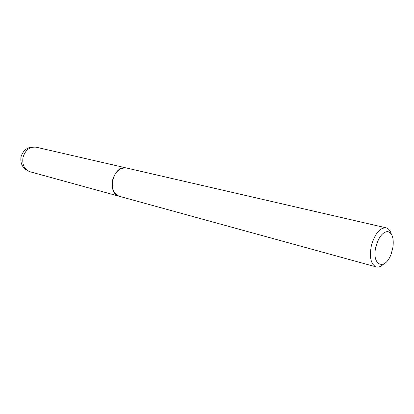 <?xml version="1.0" encoding="UTF-8"?>
<svg xmlns="http://www.w3.org/2000/svg" width="414" height="414" viewBox="0 0 414 414"><rect width="100%" height="100%" fill="white"/><g stroke="black" fill="none" stroke-linecap="round" stroke-linejoin="round"><path stroke-width="0.62" d="M126.663 168.048L126.477 168.006C113.239 164.384 106.056 193.504 119.475 196.345L119.517 196.355M391.22 233.822C390.143 230.432 388.435 228.44 386.086 227.829L126.705 168.053C119.92 167.422 115.201 171.474 112.546 180.204C111.335 188.603 113.669 193.99 119.553 196.365L376.212 266.926C378.567 267.506 381.02 266.559 383.576 264.091M386.086 227.829C379.747 227.648 374.83 233.651 371.327 245.823C369.257 257.384 370.882 264.422 376.212 266.926M375.876 246.822C371.11 266.109 385.631 271.248 391.416 253.208L392.953 247.127C393.973 237.879 392.161 232.689 387.514 231.55C382.443 232.213 378.562 237.305 375.876 246.822M36.448 147.26L36.153 147.193C29.668 146.592 25.28 150.023 22.987 157.496C22.014 164.788 24.385 169.543 30.098 171.774L119.475 196.345M30.098 171.774C23.163 169.191 20.12 164.239 20.969 156.922C23.381 149.464 28.488 146.23 36.303 147.224L126.627 168.037"/></g></svg>
